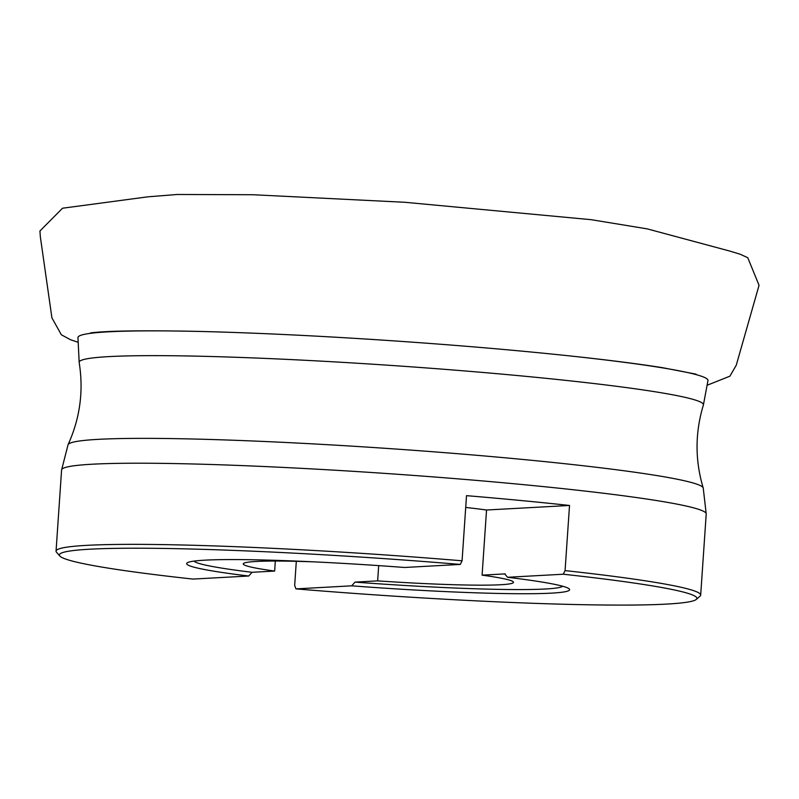 <?xml version="1.0" encoding="UTF-8"?>
<svg xmlns="http://www.w3.org/2000/svg" width="799" height="799" viewBox="0 0 799 799"><rect width="100%" height="100%" fill="white"/><g stroke="black" fill="none" stroke-linecap="round" stroke-linejoin="round"><path stroke-width="1.2" d="M296.309 561.327L294.671 585.427L295.96 588.883A319.51 18.397 -176.1 0 0 696.299 599.4A319.51 18.397 -176.1 0 0 563.295 574.221L507.545 577.278A191.92 11.046 3.9 0 1 569.467 589.233A191.92 11.046 3.9 0 1 351.72 585.827L355.046 582.111L377.647 580.873A135.44 7.8 -176.1 0 0 513.497 582.321A135.44 7.8 -176.1 0 0 482.097 575.15L486.541 510.012A135.44 7.8 -176.1 0 0 465.707 507.435M295.96 588.883L351.72 585.827M460.294 564.424A319.51 18.397 -176.1 0 0 59.815 556.014A319.51 18.397 -176.1 0 0 192.958 579.075L248.719 576.019A191.92 11.046 3.9 0 1 186.846 563.155A191.92 11.046 3.9 0 1 404.544 567.48L460.294 564.424L462.072 560.798A323.066 18.597 -176.1 0 0 56.05 551.14A323.066 18.597 -176.1 0 0 56.519 552.239L59.815 556.014M696.299 599.4L700.074 596.114A323.066 18.597 -176.1 0 0 700.683 595.085A323.066 18.597 -176.1 0 0 565.073 570.606L563.295 574.221M565.073 570.606L569.517 505.467A323.066 18.597 -176.1 0 0 466.516 495.66L462.072 560.798M507.545 577.278L504.688 573.912L482.097 575.15M504.988 573.922L504.688 573.912A184.988 10.647 3.9 0 1 505.278 573.982M248.719 576.019L252.045 572.304L274.646 571.065L275.325 561.058M378.686 565.612L377.647 580.873M569.517 505.467L486.541 510.012M274.646 571.065A135.44 7.8 3.9 0 1 243.246 563.894A135.44 7.8 3.9 0 1 314.616 561.887M61.583 469.992L68.075 444.653A318.382 18.327 3.9 0 1 98.267 439.35A318.382 18.327 3.9 0 1 452.174 453.263A318.382 18.327 3.9 0 1 703.22 487.949L706.216 513.937A323.066 18.597 -176.1 0 0 454.901 478.611A323.066 18.597 -176.1 0 0 92.314 464.209A323.066 18.597 -176.1 0 0 61.583 469.992L56.05 551.14M566.341 355.545A315.745 18.177 3.9 0 1 707.984 380.454L703.39 405.013A312.868 18.007 -176.1 0 0 392.519 365.523A312.868 18.007 -176.1 0 0 79.171 362.456C83.715 391.011 80.02 418.406 68.075 444.653M79.171 362.456L77.952 337.498A315.745 18.177 3.9 0 1 107.985 331.845A315.745 18.177 3.9 0 1 221.693 332.044M562.646 586.226A184.988 10.647 3.9 0 1 355.046 582.111M252.045 572.304A184.988 10.647 3.9 0 1 194.017 561.098M77.733 342.142L70.432 339.695L61.343 334.771L51.915 317.852L40.3 236.484L39.95 230.961L62.512 208.229L147.855 196.824L177.338 194.477L253.093 194.736L404.913 202.287L591.28 219.695L647.26 228.884L729.617 251.026L740.274 254.252L747.784 257.747L759.05 285.293L736.269 365.173L729.906 376.179L707.564 385.078M696.079 374.162L662.731 367.72C639.42 364.004 609.607 360.199 573.302 356.284C516.014 350.162 452.823 344.798 383.72 340.194C312.089 335.48 248.259 332.504 192.219 331.265C140.734 330.337 106.866 330.876 90.597 332.883M706.216 513.937L700.683 595.085M703.39 405.013C695.01 432.688 694.95 460.334 703.22 487.949"/></g></svg>
